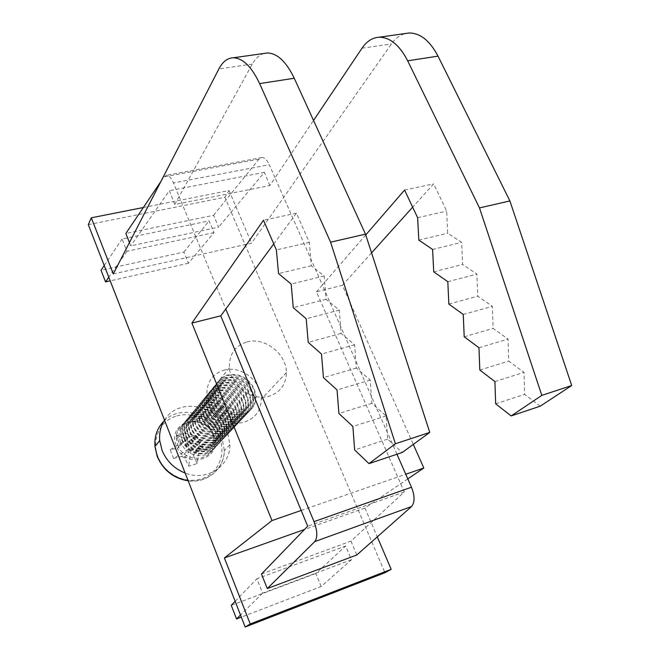 <?xml version="1.0" encoding="UTF-8"?>
<svg xmlns="http://www.w3.org/2000/svg" width="660" height="660" viewBox="0 0 660 660"><rect width="100%" height="100%" fill="white"/><g stroke="black" fill="none" stroke-linecap="round" stroke-linejoin="round"><path stroke-width="0.49" stroke-dasharray="3.3 2.47" d="M223.757 370.227C240.71 364.955 261.69 381.175 261.302 399.201C260.931 410.545 255.453 418.118 244.876 421.913C228.781 427.383 207.892 412.731 206.893 395.183C206.53 382.47 212.157 374.146 223.757 370.227M246.873 341.995C264.553 336.666 286.613 353.76 286.39 372.57C286.11 384.392 280.459 392.246 269.437 396.115C252.648 401.701 230.653 386.199 229.457 367.867C228.971 354.593 234.778 345.972 246.873 341.995M273.76 243.928L296.423 213.188L309.35 242.41L311.289 265.765L324.192 275.979L326.057 299.31L339.289 310.101L341.063 333.407L354.635 344.8L356.326 368.074L370.243 380.086L371.844 403.318L386.116 415.965L387.626 439.156L402.253 452.463M264.248 53.41C259.495 54.73 255.502 58.294 252.277 64.102L179.107 196.606L225.778 309.037M365.747 234.927L322.344 285.046L275.055 177.779L313.533 120.442M407.814 478.896L364.947 508.035L304.483 529.501M301.191 510.452L405.768 474.26M113.273 273.95L251.559 243.169L391.471 43.931C395.423 38.338 400.108 34.864 405.529 33.495M179.107 196.606L174.76 204.476L269.849 185.534L275.055 177.779L269.296 164.719L173.431 182.944L179.107 196.606M261.484 574.035L350.98 541.109L404.299 491.972L316.478 291.819L342.4 285.318L413.308 444.403M351.417 559.746L262.606 593.175L256.888 578.787L345.65 546.018L351.417 559.746L321.197 586.501L241.312 617.125M214.03 232.617L126.951 251.303L122.083 239.044L209.088 220.852L214.03 232.617L188.463 263.233L183.868 252.046L101.029 270.27M88.291 224.639L224.878 197.274L384.953 572.731M143.36 207.504L229.036 190.55L224.878 197.274M229.036 190.55L251.559 243.169M540.243 406.172L524.593 394.358L524.032 372.364L508.728 361.119L508.068 339.091L493.111 328.399L492.36 306.339L477.733 296.183L476.899 274.098L462.594 264.454L461.67 242.352L447.678 233.219L446.68 211.093L433.62 183.859L412.657 207.174M371.563 252.879L342.4 285.318M364.947 508.035L377.281 536.852M129.459 242.525L130.779 245.834L218.592 227.164L213.592 215.292L125.845 233.459M350.98 541.109L356.821 554.969M387.626 439.156L354.643 449.938M386.116 415.965L352.885 426.467M371.844 403.318L338.902 413.465M370.243 380.086L337.054 389.953M356.326 368.074L323.433 377.611M354.635 344.8L321.494 354.057M341.063 333.407L308.22 342.35M339.289 310.101L306.199 318.763M326.057 299.31L293.254 307.675M324.192 275.979L291.159 284.056M311.289 265.765L278.545 273.578M309.35 242.41L276.367 249.925M296.423 213.188L263.488 220.225M404.588 190.063L433.62 183.859M396.949 454.237L322.344 285.046L316.478 291.819M417.632 217.717L446.68 211.093M418.828 240.1L447.678 233.219M432.605 249.463L461.67 242.352M433.719 271.829L462.594 264.454M447.818 281.704L476.899 274.098M448.841 304.054L477.733 296.183M463.27 314.465L492.36 306.339M464.203 336.781L493.111 328.399M478.962 347.746L508.068 339.091M479.812 370.037L508.728 361.119M494.917 381.571L524.032 372.364M495.668 403.821L524.593 394.358M160.908 181.475L164.01 176.872L166.567 175.288C169.001 175.469 171.295 178.018 173.431 182.944M213.592 215.292L259 159.134L261.946 157.517C264.66 157.624 267.11 160.025 269.296 164.719M404.299 491.972L307.692 526.185M174.76 204.476L169.356 190.666L130.779 245.834M269.849 185.534L264.396 172.334L218.592 227.164M264.396 172.334L169.356 190.666M188.463 263.233L110.204 280.855M183.868 252.046L209.088 220.852M126.951 251.303L108.801 277.258M104.23 265.526L122.083 239.044M262.606 593.175L240.496 615.038M235.141 601.309L256.888 578.787M321.197 586.501L315.851 573.482L345.65 546.018M315.851 573.482L231.256 605.336M243.028 409.216C223.418 415.808 209.88 382.214 230.068 377.561C249.364 371.316 262.993 404.101 243.028 409.216M216.579 399.803L215.077 393.541C214.879 384.12 219.095 377.933 227.716 375.004C239.572 372.999 248.457 377.66 254.372 388.979L256.006 396.594C255.791 405.248 251.666 411.007 243.614 413.87C231.602 416.08 222.593 411.386 216.579 399.803M227.238 375.573C239.085 373.568 247.962 378.221 253.869 389.54L255.502 397.147C255.288 405.793 251.155 411.543 243.119 414.406C231.115 416.617 222.115 411.931 216.109 400.356L214.615 394.102C214.409 384.681 218.625 378.51 227.238 375.573M240.718 411.724C221.183 418.3 207.735 384.862 227.84 380.209C247.054 373.972 260.601 406.609 240.718 411.724M214.401 402.361L212.908 396.132C212.718 386.743 216.917 380.589 225.505 377.652C237.311 375.647 246.155 380.284 252.029 391.553L253.654 399.135C253.432 407.756 249.315 413.498 241.304 416.353C229.342 418.564 220.374 413.894 214.401 402.361M225.035 378.221C236.833 376.216 245.66 380.845 251.534 392.106L253.151 399.679C252.928 408.292 248.812 414.026 240.809 416.881C228.863 419.092 219.904 414.43 213.931 402.905L212.446 396.685C212.256 387.304 216.447 381.15 225.035 378.221M238.425 414.208C218.971 420.766 205.615 387.478 225.629 382.833C244.769 376.604 258.225 409.101 238.425 414.208M212.239 404.893L210.755 398.689C210.573 389.342 214.756 383.212 223.311 380.284C235.075 378.279 243.87 382.882 249.719 394.102L251.328 401.651C251.097 410.239 246.988 415.957 239.011 418.803C227.098 421.014 218.179 416.377 212.239 404.893M222.849 380.845C234.597 378.84 243.383 383.435 249.224 394.647L250.825 402.188C250.602 410.767 246.493 416.476 238.524 419.331C226.627 421.534 217.709 416.905 211.777 405.438L210.301 399.242C210.119 389.903 214.302 383.765 222.849 380.845M236.156 416.658C216.785 423.217 203.511 390.076 223.443 385.432C242.5 379.211 255.874 411.56 236.156 416.658M210.094 407.401L208.626 401.23C208.453 391.916 212.627 385.803 221.149 382.882C232.856 380.878 241.618 385.457 247.426 396.627L249.018 404.143C248.787 412.69 244.695 418.39 236.742 421.237C224.887 423.439 216.001 418.836 210.094 407.401M220.679 383.435C232.386 381.43 241.131 386.009 246.931 397.163L248.523 404.679C248.292 413.218 244.2 418.91 236.263 421.757C224.408 423.959 215.539 419.356 209.641 407.938L208.172 401.767C207.999 392.469 212.173 386.356 220.679 383.435M233.912 419.092C214.624 425.634 201.424 392.642 221.282 387.998C240.265 381.785 253.547 413.993 233.912 419.092M207.982 409.885L206.522 403.738C206.357 394.465 210.515 388.377 218.996 385.457C230.662 383.452 239.374 388.006 245.149 399.127L246.733 406.609C246.493 415.123 242.418 420.799 234.498 423.637C222.684 425.848 213.848 421.261 207.982 409.885M218.542 386.009C230.191 383.996 238.903 388.55 244.67 399.655L246.246 407.137C246.007 415.643 241.931 421.311 234.02 424.149C222.222 426.36 213.386 421.781 207.529 410.413L206.077 404.275C205.904 395.01 210.061 388.921 218.542 386.009M231.693 421.501C212.479 428.026 199.369 395.183 219.136 390.538C238.046 384.343 251.245 416.411 231.693 421.501M205.879 412.343L204.435 406.222C204.278 396.99 208.42 390.918 216.876 388.006C228.484 386.001 237.163 390.53 242.905 401.593L244.472 409.051C244.225 417.532 240.157 423.184 232.279 426.022C220.514 428.224 211.72 423.67 205.879 412.343M216.422 388.55C228.022 386.537 236.692 391.066 242.426 402.121L243.994 409.571C243.746 418.044 239.679 423.695 231.8 426.525C220.052 428.736 211.266 424.182 205.433 412.871L203.989 406.75C203.833 397.526 207.974 391.462 216.422 388.55M229.49 423.877C210.358 430.394 197.323 397.7 217.016 393.063C235.843 386.867 248.968 418.795 229.49 423.877M203.808 414.777L202.373 408.68C202.216 399.49 206.349 393.442 214.772 390.53C226.33 388.517 234.968 393.022 240.677 404.044L242.236 411.469C241.981 419.909 237.93 425.552 230.076 428.373C218.361 430.584 209.608 426.055 203.808 414.777M214.318 391.066C225.877 389.053 234.506 393.558 240.207 404.563L241.758 411.98C241.502 420.42 237.451 426.055 229.606 428.876C217.907 431.087 209.154 426.558 203.362 415.297L201.935 409.208C201.779 400.018 205.912 393.979 214.318 391.066M227.312 426.236C208.255 432.737 195.31 400.191 214.912 395.554C233.673 389.375 246.716 421.162 227.312 426.236M201.754 417.186L200.326 411.114C200.178 401.965 204.303 395.934 212.685 393.03C224.202 391.017 232.798 395.497 238.474 406.469L240.017 413.861C239.761 422.268 235.719 427.886 227.898 430.708C216.233 432.919 207.52 428.406 201.754 417.186M212.239 393.566C223.748 391.553 232.337 396.025 238.004 406.989L239.547 414.373C239.283 422.771 235.249 428.389 227.436 431.203C215.779 433.414 207.075 428.909 201.316 417.697L199.889 411.634C199.749 402.493 203.866 396.462 212.239 393.566M225.159 428.571C206.176 435.064 193.306 402.658 212.834 398.021C231.511 391.85 244.48 423.505 225.159 428.571M199.716 419.57L198.305 413.531C198.165 404.407 202.273 398.401 210.623 395.505C222.09 393.492 230.645 397.947 236.288 408.87L237.823 416.229C237.559 424.603 233.533 430.204 225.736 433.018C214.129 435.229 205.45 430.741 199.716 419.57M210.185 396.033C221.645 394.02 230.191 398.467 235.826 409.382L237.352 416.732C237.088 425.106 233.062 430.699 225.283 433.513C213.675 435.715 205.012 431.244 199.287 420.082L197.876 414.043C197.736 404.935 201.836 398.929 210.185 396.033M223.022 430.881C204.113 437.357 191.326 405.1 210.779 400.463C229.383 394.309 242.261 425.824 223.022 430.881M197.703 421.938L196.3 415.915C196.168 406.832 200.261 400.851 208.576 397.955C220.003 395.942 228.517 400.373 234.127 411.246L235.653 418.58C235.381 426.921 231.363 432.498 223.608 435.303C212.033 437.514 203.404 433.059 197.703 421.938M208.139 398.475C219.557 396.462 228.063 400.884 233.673 411.757L235.191 419.075C234.919 427.416 230.901 432.985 223.146 435.798C211.596 438.001 202.966 433.546 197.274 422.441L195.871 416.427C195.739 407.352 199.831 401.371 208.139 398.475M220.91 433.174C202.075 439.634 189.37 407.517 208.733 402.889C227.271 396.734 240.075 428.117 220.91 433.174M195.706 424.273L194.312 418.283C194.188 409.233 198.272 403.268 206.555 400.381C217.932 398.368 226.413 402.773 231.99 413.605L233.5 420.898C233.219 429.206 229.218 434.767 221.488 437.572C209.971 439.774 201.374 435.344 195.706 424.273M206.126 400.9C217.486 398.879 225.959 403.285 231.536 414.1L233.038 421.393C232.765 429.701 228.764 435.254 221.042 438.05C209.525 440.261 200.945 435.831 195.286 424.768L193.892 418.786C193.768 409.745 197.843 403.788 206.126 400.9M218.815 435.443C200.062 441.895 187.423 409.909 206.712 405.289C225.175 399.143 237.905 430.394 218.815 435.443M193.735 426.591L192.349 420.618C192.233 411.609 196.3 405.669 204.55 402.79C215.878 400.768 224.326 405.149 229.87 415.932L231.363 423.2C231.083 431.475 227.098 437.019 219.392 439.816C207.925 442.018 199.369 437.613 193.735 426.591M204.121 403.301C215.449 401.28 223.88 405.661 229.416 416.427L230.909 423.695C230.629 431.962 226.644 437.497 218.947 440.294C207.487 442.497 198.94 438.091 193.314 427.086L191.928 421.121C191.812 412.12 195.88 406.18 204.121 403.301M216.744 437.687C198.058 444.122 185.501 412.286 204.715 407.657C223.105 401.527 235.752 432.646 216.744 437.687M191.779 428.885L190.402 422.936C190.294 413.968 194.345 408.045 202.562 405.166C213.848 403.144 222.255 407.509 227.774 418.242L229.259 425.477C228.971 433.727 224.994 439.246 217.322 442.035C205.895 444.238 197.381 439.857 191.779 428.885M202.142 405.677C213.419 403.656 221.809 408.012 227.321 418.737L228.805 425.964C228.517 434.206 224.54 439.717 216.876 442.505C205.466 444.708 196.96 440.335 191.359 429.371L189.989 423.431C189.882 414.472 193.933 408.548 202.142 405.677M214.69 439.906C196.086 446.333 183.595 414.628 202.736 410.008C221.05 403.887 233.624 434.874 214.69 439.906M189.841 431.153L188.48 425.238C188.372 416.295 192.415 410.396 200.599 407.525C211.843 405.504 220.201 409.843 225.695 420.527L227.164 427.738C226.875 435.946 222.907 441.449 215.267 444.238C203.89 446.44 195.41 442.076 189.841 431.153M200.178 408.028C211.414 406.007 219.772 410.338 225.25 421.014L226.718 428.216C226.429 436.425 222.461 441.919 214.83 444.7C203.462 446.903 194.989 442.546 189.428 431.64L188.067 425.725C187.96 416.798 192.002 410.899 200.178 408.028M212.652 442.109C194.123 448.519 181.714 416.955 200.772 412.343C219.021 406.23 231.52 437.085 212.652 442.109M187.918 433.397L186.565 427.507C186.466 418.605 190.501 412.723 198.652 409.86C209.847 407.839 218.171 412.153 223.633 422.796L225.093 429.973C224.796 438.149 220.844 443.635 213.238 446.416C201.902 448.618 193.462 444.279 187.918 433.397M198.239 410.355C209.426 408.334 217.742 412.64 223.196 423.274L224.656 430.452C224.35 438.619 220.407 444.097 212.8 446.878C201.473 449.081 193.05 444.749 187.514 433.884L186.161 427.993C186.062 419.1 190.088 413.218 198.239 410.355M210.639 444.287C192.184 450.689 179.85 419.257 198.825 414.645C217 408.548 229.433 439.271 210.639 444.287M186.021 435.625L184.676 429.759C184.585 420.898 188.603 415.033 196.73 412.17C207.875 410.149 216.166 414.439 221.595 425.04L223.039 432.193C222.742 440.335 218.798 445.797 211.216 448.569C199.93 450.772 191.532 446.457 186.021 435.625M196.317 412.665C207.454 410.644 215.737 414.925 221.158 425.518L222.601 432.663C222.304 440.797 218.361 446.259 210.787 449.031C199.51 451.234 191.119 446.919 185.617 436.103L184.28 430.237C184.181 421.385 188.199 415.528 196.317 412.665M208.642 446.449C190.261 452.834 177.994 421.542 196.903 416.93C215.011 410.842 227.362 441.441 208.642 446.449M184.14 437.836L182.804 431.986C182.721 423.159 186.722 417.318 194.815 414.463C205.92 412.442 214.17 416.707 219.574 427.259L221.009 434.379C220.704 442.497 216.777 447.942 209.22 450.706C197.983 452.909 189.618 448.618 184.14 437.836M194.411 414.95C205.507 412.929 213.749 417.194 219.136 427.738L220.58 434.849C220.267 442.959 216.34 448.396 208.799 451.159C197.563 453.362 189.214 449.072 183.736 438.306L182.407 432.465C182.325 423.646 186.326 417.805 194.411 414.95M206.671 448.585C188.356 454.963 176.162 423.803 194.997 419.199C213.032 413.119 225.316 443.586 206.671 448.585M182.275 440.022L180.956 434.197C180.873 425.403 184.866 419.578 192.926 416.732C203.989 414.711 212.198 418.951 217.569 429.462L218.996 436.557C218.683 444.642 214.772 450.062 207.248 452.826C196.053 455.02 187.729 450.755 182.275 440.022M192.522 417.211C203.577 415.198 211.777 419.43 217.14 429.932L218.567 437.019C218.254 445.096 214.343 450.516 206.827 453.271C195.64 455.474 187.325 451.209 181.88 440.484L180.56 434.668C180.477 425.882 184.47 420.065 192.522 417.211M204.715 450.706C186.466 457.066 174.347 426.038 193.108 421.435C211.076 415.371 223.286 445.714 204.715 450.706M180.427 442.183L179.116 436.384C179.041 427.63 183.018 421.822 191.045 418.976C202.067 416.955 210.243 421.179 215.589 431.648L217 438.71C216.686 446.762 212.784 452.166 205.293 454.921C194.139 457.116 185.848 452.876 180.427 442.183M187.366 447.018L185.724 442.843L186.128 440.146L184.816 440.542L185.914 445.318L189.577 448.924L181.657 456.448L173.596 458.494L188.273 449.32L187.366 447.018M181.657 456.448L184.792 458.048L188.719 466.199L197.2 463.559L199.419 448.024L198.891 446.696L193.256 455.441L194.584 452.496L203.519 449.344L200.12 440.756L197.043 436.879L199.46 442.348L198.891 446.696L197.175 448.709L193.099 449.955L189.577 448.924L188.273 449.32M176.831 415.973C193.099 410.941 213.139 421.352 219.45 437.943C226.421 454.319 218.155 473.839 201.523 478.781C185.188 484.423 164.125 473.781 157.921 456.588C151.016 439.593 160.306 420.296 176.831 415.973M164.513 420.148C178.043 397.13 217.825 404.233 227.263 430.65L229.911 444.757C230.241 466.282 206.662 481.759 185.146 473.055M193.256 455.441L197.2 463.559M173.596 458.494L170.214 449.782L178.274 447.777L179.627 444.832L176.748 435.608L185.212 433.1L188.083 442.291L191.194 443.883L200.12 440.756M188.083 442.291L195.013 436.887L194.486 435.567L185.212 433.1M176.748 435.608L185.922 438.124L186.442 439.453L179.627 444.832M184.792 458.048L190.311 449.303L190.839 450.64L188.719 466.199M185.922 438.124L194.486 435.567M199.419 448.024L190.839 450.64M194.584 452.496L199.196 446.003L200.5 445.607L199.328 442.538L197.942 439.164L195.739 437.266L191.194 443.883M197.043 436.879L195.739 437.266L192.25 436.235L188.174 437.448L178.274 447.777M170.214 449.782L184.816 440.542M203.519 449.344L200.5 445.607M252.277 64.102L218.873 68.937M362.01 48.197L391.471 43.931M259 159.134L164.01 176.872M177.862 445.195C184.503 464.623 215.44 461.348 214.228 441.705L212.825 434.676C206.052 415.058 174.331 418.877 176.558 439.428L177.862 445.195M213.584 434.767C224.383 458.7 185.237 471.042 176.319 445.978C165.99 421.542 204.971 410.363 213.584 434.767M163.911 421.138C180.04 404.118 213.296 413.284 221.743 436.565L224.342 450.516C224.4 468.831 207.174 483.565 188.092 480.629M286.39 372.57L261.302 399.201M229.457 367.867L206.893 395.183M261.946 157.517L166.567 175.288M215.077 393.541L214.615 394.102M212.908 396.132L212.446 396.685M210.755 398.689L210.301 399.242M208.626 401.23L208.172 401.767M206.522 403.738L206.077 404.275M204.435 406.222L203.989 406.75M202.373 408.68L201.935 409.208M200.326 411.114L199.889 411.634M198.305 413.531L197.876 414.043M196.3 415.915L195.871 416.427M194.312 418.283L193.892 418.786M192.349 420.618L191.928 421.121M190.402 422.936L189.989 423.431M188.48 425.238L188.067 425.725M186.565 427.507L186.161 427.993M184.676 429.759L184.28 430.237M182.804 431.986L182.407 432.465M180.956 434.197L180.56 434.668M217 438.71L214.228 441.705L212.784 434.742C206.019 415.074 173.861 419.183 176.558 439.428L179.116 436.384M229.911 444.757L224.342 450.516C224.169 468.765 207.091 483.524 188.174 480.835M218.996 436.557L218.567 437.019M221.009 434.379L220.58 434.849M223.039 432.193L222.601 432.663M225.093 429.973L224.656 430.452M227.164 427.738L226.718 428.216M229.259 425.477L228.805 425.964M231.363 423.2L230.909 423.695M233.5 420.898L233.038 421.393M235.653 418.58L235.191 419.075M237.823 416.229L237.352 416.732M240.017 413.861L239.547 414.373M242.236 411.469L241.758 411.98M244.472 409.051L243.994 409.571M246.733 406.609L246.246 407.137M249.018 404.143L248.523 404.679M251.328 401.651L250.825 402.188M253.654 399.135L253.151 399.679M256.006 396.594L255.502 397.147"/><path stroke-width="0.99" d="M304.483 529.501L224.392 557.947L271.994 520.558L301.191 510.452L220.77 315.826L191.903 323.062L263.488 220.225L276.367 249.925L278.545 273.578L291.159 284.056L293.254 307.675L306.199 318.763L308.22 342.35L321.494 354.057L323.433 377.611L337.054 389.953L338.902 413.465L352.885 426.467L354.643 449.938L368.981 463.617L395.406 443.751L330.594 242.179L259.619 83.589C251.633 66.676 242.839 58.08 233.252 57.783C227.403 58.055 222.61 61.776 218.873 68.937L113.273 273.95L91.303 217.8L88.291 224.639L245.165 627L384.953 572.731L391.182 569.324L250.231 623.972L245.165 627M271.994 520.558L191.903 323.062M220.77 315.826L273.76 243.928M368.981 463.617L402.253 452.463L429.759 432.407L365.491 234.143L294.253 78.259C286.226 61.627 277.241 53.204 267.325 52.981L264.248 53.41M313.533 120.442L362.01 48.197C366.696 41.308 372.38 37.645 379.071 37.224C389.994 37.232 399.523 45.086 407.674 60.811L479.473 207.916L541.827 395.381L511.129 415.94L495.668 403.821L494.917 381.571L479.812 370.037L478.962 347.746L464.203 336.781L463.27 314.465L448.841 304.054L447.818 281.704L433.719 271.829L432.605 249.463L418.828 240.1L417.632 217.717L404.588 190.063L365.747 234.927M407.814 478.896L423.827 468.006L413.308 444.403M405.768 474.26L423.827 468.006M250.231 623.972L224.392 557.947M405.529 33.495L409.018 33C420.181 32.95 429.85 40.664 438.017 56.141L509.891 200.92L571.708 385.514L540.243 406.172L511.129 415.94M412.657 207.174L371.563 252.879M377.281 536.852L391.182 569.324M91.303 217.8L143.36 207.504M160.908 181.475L125.845 233.459L129.459 242.525M267.267 588.563L356.821 554.969L411.502 506.558L314.762 541.588L267.267 588.563L261.484 574.035L307.692 526.185L301.191 510.452M365.491 234.143L330.594 242.179M429.759 432.407L395.406 443.751M541.827 395.381L571.708 385.514M479.473 207.916L509.891 200.92M225.778 309.037L314.02 521.631C317.452 530.929 317.699 537.578 314.762 541.588M396.949 454.237L411.485 487.212C414.901 496.056 414.909 502.507 411.502 506.558M110.204 280.855L105.55 281.902L101.029 270.27L104.23 265.526M108.801 277.258L105.55 281.902M240.496 615.038L236.544 618.948L231.256 605.336L235.141 601.309M241.312 617.125L236.544 618.948M185.146 473.055C174.199 468.666 166.501 461.068 162.038 450.268L159.728 440.566C159.101 433.018 160.694 426.212 164.513 420.148M294.253 78.259L259.619 83.589M407.674 60.811L438.017 56.141M411.485 487.212L314.02 521.631M188.092 480.629C173.489 478.013 163.193 469.837 157.212 456.093L154.951 446.498C154.234 436.417 157.22 427.969 163.911 421.138M267.325 52.981L233.252 57.783M379.071 37.224L409.018 33M159.728 440.566L154.951 446.498L157.138 456.209C163.069 470.143 173.415 478.351 188.174 480.835"/></g></svg>
